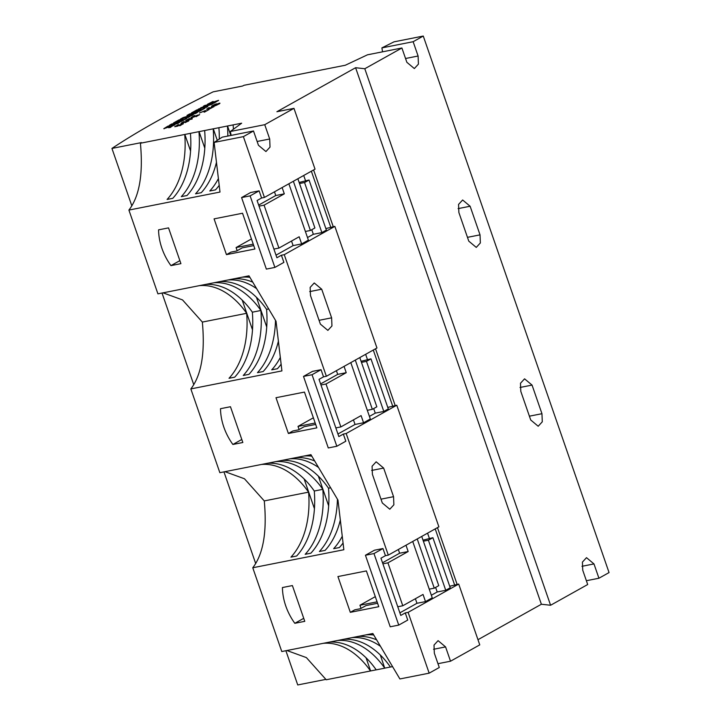 <?xml version="1.0" encoding="UTF-8"?>
<svg xmlns="http://www.w3.org/2000/svg" width="721" height="721" viewBox="0 0 721 721"><rect width="100%" height="100%" fill="white"/><g stroke="black" fill="none" stroke-linecap="round" stroke-linejoin="round"><path stroke-width="1.08" d="M172.418 239.111L174.356 244.698M234.352 417.955L236.281 423.542M296.277 596.799L298.215 602.386M192.192 118.983L189.578 119.497L192.336 117.956L187.045 120.001L189.407 118.478L185.694 120.56L192.192 118.983M177.645 125.851L176.068 126.139L178.502 124.58L174.725 126.689L177.528 126.175C179.871 124.661 181.485 123.994 182.359 124.165L179.844 125.787L183.359 123.661L177.708 126.04M219.95 103.238L216.39 104.356C218.544 102.157 207.08 108.159 213.443 105.861L214.831 105.257C211.992 108.069 226.214 100.264 216.39 104.356L216.814 103.896M211.568 106.293L213.443 105.861M214.588 105.879L214.831 105.257L214.2 105.843M209.054 109.547L205.07 111.584L205.476 110.529L199.456 112.972L204.557 110.989L204.061 112.134L204.638 112.025L209.054 109.547M186.64 121.317C188.758 120.641 188.28 121.083 185.198 122.624L188.992 120.551L181.98 122.949L184.089 121.516C180.34 123.48 180.007 123.949 183.062 122.912L186.64 121.317L188.091 121.38M180.962 123.399L183.062 122.912M193.886 116.775L192.309 117.054L194.751 115.495L190.975 117.604L193.778 117.09C196.121 115.576 197.725 114.909 198.599 115.081L196.085 116.703L199.6 114.576L193.958 116.964M204.926 108.258L199.942 110.493L198.086 110.863L201.024 109.222L194.994 111.476L198.374 109.583L196.923 109.871L191.435 112.945L199.366 111.367L204.926 108.258M189.812 116.712L184.396 117.784L192.02 115.504L193.336 114.765L190.038 114.63L195.454 113.558L197.518 112.404L189.587 113.972L186.964 115.441L189.984 115.549L183.116 117.595L180.367 119.127L189.812 116.712M186.982 118.298L181.998 120.524L180.142 120.894L183.08 119.253L177.051 121.507L180.43 119.623L178.979 119.911L173.491 122.976L181.413 121.407L186.982 118.298M179.583 122.435L171.652 124.003L169.462 125.229L177.393 123.661L179.583 122.435M213.092 101.445L207.423 104.284L216.039 101.463L212.47 103.418L214.065 103.103L218.571 100.345L209.865 103.193L213.092 101.445M171.508 126.049C173.256 125.508 172.373 126.103 168.84 127.815L174.942 124.742L166.236 127.59L169.462 125.842L167.93 126.139L163.802 128.671L172.409 125.86L170.318 127.518M382.563 51.822L381.896 47.892L393.99 41.845L423.263 36.05L413.142 41.71L418.099 56.013L418.423 64.133L414.341 68.558L406.86 62.303L401.903 47.992L367.485 54.805L345.287 65.251L244.049 85.285A587.633 92.486 160.9 0 0 242.589 86.015L213.137 91.846A488.946 76.958 160.9 0 0 111.944 148.427L131.835 205.855M385.447 555.684L382.968 548.537L374.433 550.222L365.439 555.251L390.214 626.792L398.749 625.098L407.744 620.069L405.265 612.913L400.768 615.428L380.949 558.198L385.447 555.684L388.295 555.125L346.179 433.51L343.34 434.078L338.843 436.593L319.024 379.363L323.522 376.849L326.37 376.281L284.254 254.666L281.406 255.234L276.909 257.748L257.091 200.519L261.588 198.005L264.436 197.437L243.383 136.639L214.11 142.425L219.995 192.056L128.906 210.081C139.432 196.445 143.272 174.158 140.415 143.236A587.633 92.486 160.9 0 1 141.406 142.596L111.944 148.427M140.415 143.236L241.661 123.201L230.323 131.501L264.742 124.688L269.699 139L270.014 147.111L265.932 151.545L258.451 145.281L253.495 130.979L243.383 136.639M264.436 197.437L315.032 169.156L293.97 108.348L264.742 124.688M293.97 108.348L276.891 111.728L355.597 67.72L364.799 68.738L550.592 605.261L587.687 584.524L582.739 570.212L582.415 562.101L586.497 557.666L593.978 563.921L598.935 578.233L609.056 572.573L423.263 36.05M401.903 47.992L364.799 68.738M207.738 106.69L202.511 107.726L212.803 103.86L204.881 105.428L203.367 106.266L208.522 105.248L198.302 109.105L207.738 106.69M208.54 109.123L208.441 108.835C207.017 109.042 207.297 108.61 209.279 107.537L206.603 109.204L210.217 108.646L214.047 106.528L207.576 108.772L208.018 109.231M399.876 612.85L416.963 603.288L415.386 598.718M350.316 612.327L337.933 576.557L366.394 570.924L378.777 606.694L350.316 612.327L354.813 609.813L360.509 608.686L366.124 605.541L377.597 603.27M227.521 125.959L230.819 135.467M219.22 185.333A82.41 53.85 -101.2 0 1 215.48 189.875L209.784 191.002A82.41 53.85 78.8 0 0 218.427 178.529M227.836 136.053A82.41 53.85 78.8 0 0 227.43 126.013M226.457 254.639L214.074 218.869L242.535 213.236L254.919 249.006L226.457 254.639L230.954 252.125L236.65 250.998L242.265 247.853L253.738 245.591M249.908 277.342A82.41 53.85 78.8 0 0 242.103 277.188M281.145 364.177A82.41 53.85 -101.2 0 1 277.414 368.719L271.718 369.837A82.41 53.85 78.8 0 0 280.361 357.373M288.391 433.483L275.999 397.713L304.46 392.08L316.852 427.85L288.391 433.483L292.888 430.969L298.575 429.842L304.199 426.697L315.663 424.426M311.832 456.177A82.41 53.85 78.8 0 0 304.028 456.032M343.079 543.012A82.41 53.85 -101.2 0 1 339.339 547.554L333.643 548.681A82.41 53.85 78.8 0 0 342.286 536.217M373.766 635.021A82.41 53.85 78.8 0 0 365.962 634.877M375.299 596.646L359.941 605.234L361.032 608.389M313.374 417.801L298.007 426.39L299.098 429.545M251.44 238.966L236.082 247.555L237.173 250.71M380.562 646.386A82.41 53.85 78.8 0 0 351.731 637.688M217.318 140.415L213.29 128.78M216.507 162.162A82.41 53.85 -101.2 0 1 201.249 192.687L195.553 193.814A82.41 53.85 78.8 0 0 213.191 128.834M256.703 288.697A82.41 53.85 78.8 0 0 227.872 280.009M278.441 341.006A82.41 53.85 -101.2 0 1 263.174 371.531L257.487 372.658A82.41 53.85 78.8 0 0 275.503 320.358M318.637 467.541A82.41 53.85 78.8 0 0 289.797 458.853M340.366 519.85A82.41 53.85 -101.2 0 1 325.108 550.375L319.412 551.502A82.41 53.85 78.8 0 0 337.428 499.202M309.724 454.906A82.41 53.85 -101.2 0 1 311.021 454.816M357.418 636.562A82.41 53.85 -101.2 0 1 376.668 639.869M295.493 457.727A82.41 53.85 -101.2 0 1 314.735 461.025M233.559 278.883A82.41 53.85 -101.2 0 1 252.81 282.181M218.887 127.707A82.41 53.85 -101.2 0 1 219.292 139.135M371.648 633.75A82.41 53.85 -101.2 0 1 372.946 633.66M294.817 623.304A49.83 36.897 60.8 0 1 282.425 587.543L292.393 585.569L304.776 621.34L294.817 623.304L303.73 618.321M382.905 563.831L387.925 562.84L402.787 605.766L397.767 606.758M323.522 376.849L321.043 369.693L312.499 371.378L303.505 376.407L328.28 447.948L336.824 446.254L345.819 441.225L343.34 434.078M320.971 384.996L326 383.996L340.862 426.922L335.833 427.913M261.588 198.005L259.109 190.849L250.575 192.543L241.58 197.572L266.355 269.104L274.89 267.419L283.885 262.39L281.406 255.234M259.046 206.152L264.066 205.161L278.928 248.078L273.908 249.069M128.906 210.081L157.917 293.853L248.997 275.828L276.035 321.269L281.92 370.9L190.84 388.916L219.851 472.688L310.931 454.672L337.969 500.113L343.854 549.735L252.765 567.76L281.776 651.532L372.856 633.507L399.894 678.948L429.166 673.162L408.113 612.354L405.265 612.913M220.5 408.699L230.459 406.725L242.842 442.496L232.883 444.469A49.83 36.897 60.8 0 1 220.5 408.699M158.566 229.855L168.534 227.881L180.917 263.652L170.949 265.625A49.83 36.897 60.8 0 1 158.566 229.855M416.963 603.288L425.507 601.602L432.249 597.826L412.727 541.462M449.715 586.254L458.709 584.064L408.113 612.354M445.74 590.283L450.237 587.768L432.897 537.695L428.4 540.209L445.74 590.283L437.205 591.977L435.619 587.408M431.356 595.249L437.205 591.977M382.536 562.768L399.623 553.214L398.343 549.51M388.295 555.125L438.891 526.835L396.775 405.22L346.179 433.51M372.406 474.355L372.081 466.235L376.164 461.81L383.644 468.064L393.558 496.679L393.873 504.799L389.791 509.224L382.31 502.97L372.406 474.355M252.765 567.76C263.291 554.125 267.13 531.846 264.274 500.915L308.588 492.146A82.41 53.85 78.8 0 0 261.335 464.477M267.022 463.36A82.41 53.85 -101.2 0 1 314.284 491.019A82.41 53.85 -101.2 0 1 296.646 556.008L290.951 557.135A82.41 53.85 78.8 0 0 308.588 492.146M314.284 491.019L322.819 489.334A82.41 53.85 78.8 0 0 275.566 461.665M281.262 460.539A82.41 53.85 -101.2 0 1 328.515 488.207A82.41 53.85 -101.2 0 1 310.877 553.187L305.181 554.314A82.41 53.85 78.8 0 0 322.819 489.334M328.515 488.207L330.696 487.775M376.191 669.836L326.207 679.759L306.38 657.597L286.895 650.522M264.274 500.915L244.446 478.753L224.961 471.678M190.84 388.916C201.366 375.28 205.206 353.002 202.349 322.071L182.521 299.909L163.036 292.834M392.621 666.619L390.44 667.051A82.41 53.85 -101.2 0 0 343.187 639.383M380.3 654.974L384.753 668.178A82.41 53.85 78.8 0 0 337.491 640.509M384.753 668.178L376.209 669.863A82.41 53.85 -101.2 0 0 328.956 642.195M370.522 670.99A82.41 53.85 78.8 0 0 323.26 643.321M429.166 673.162L439.287 667.502L434.33 653.19L434.015 645.079L438.098 640.654L445.578 646.908L450.526 661.211L479.762 644.871L458.709 584.064M325.856 228.566L334.85 226.376L284.254 254.666M326.37 376.281L376.957 347.991L334.85 226.376M387.781 407.41L396.775 405.22M219.328 281.695A82.41 53.85 -101.2 0 1 266.581 309.363A82.41 53.85 -101.2 0 1 248.943 374.343L243.256 375.47A82.41 53.85 78.8 0 0 260.894 310.49A82.41 53.85 78.8 0 0 213.632 282.821M204.656 130.519A82.41 53.85 -101.2 0 1 187.018 195.508L181.322 196.635A82.41 53.85 78.8 0 0 198.96 131.646M199.059 131.592L204.809 148.184M256.442 297.295L266.734 327.028M318.367 476.13L328.668 505.863M205.097 284.516A82.41 53.85 -101.2 0 1 252.35 312.184A82.41 53.85 -101.2 0 1 234.713 377.164L229.026 378.291A82.41 53.85 78.8 0 0 246.663 313.311A82.41 53.85 78.8 0 0 199.402 285.642M190.425 133.34A82.41 53.85 -101.2 0 1 172.788 198.32L167.092 199.447A82.41 53.85 78.8 0 0 184.729 134.466M370.621 670.936L366.07 657.795M314.437 508.684L304.136 478.951M252.503 329.839L242.211 300.107M190.569 150.995L184.828 134.412M162.027 293.032L193.769 384.699M223.952 471.876L255.694 563.543M285.886 650.721L297.737 684.95L325.955 679.362M450.526 661.211L437.971 663.699M390.421 667.015L384.852 668.115M550.592 605.261L541.381 604.243L477.969 639.698M530.719 419.983L520.805 391.368L520.481 383.257L524.564 378.831L532.053 385.086L541.958 413.701L542.282 421.812L538.199 426.246L530.719 419.983M468.785 241.147L458.88 212.533L458.556 204.413L462.639 199.987L470.119 206.242L480.033 234.857L480.348 242.968L476.266 247.402L468.785 241.147M598.935 578.233L586.371 580.72M355.597 67.72L541.381 604.243M377.101 601.837L359.941 605.234M405.986 545.229L408.167 551.529L387.925 562.84M402.787 605.766L423.029 594.446L425.507 601.602M417.225 538.947L434.267 588.165L438.765 585.65L421.722 536.433M457.114 584.38L437.467 527.628M435.214 528.89L454.735 585.254M365.439 555.251L373.974 553.566L382.968 548.537M398.749 625.098L373.974 553.566M399.623 553.214L408.167 551.529M429.247 589.156L434.267 588.165M423.38 541.201L428.4 540.209M423.011 540.137L432.897 537.695M429.383 538.389L427.571 533.161M337.942 434.006L355.038 424.453L353.452 419.883M247.79 276.062A82.41 53.85 -101.2 0 1 249.087 275.972M232.883 444.469L241.805 439.477M355.038 424.453L363.573 422.758L370.324 418.991L350.803 362.618M383.815 411.448L388.304 408.924L370.964 358.851L366.466 361.365L383.815 411.448L375.271 413.133L373.685 408.564M369.422 416.405L375.271 413.133M320.602 383.933L337.698 374.37L336.41 370.666M310.472 295.511L310.147 287.4L314.239 282.965L321.719 289.22L331.624 317.835L331.948 325.955L327.866 330.38L320.385 324.126L310.472 295.511M202.349 322.071L246.663 313.311M252.35 312.184L260.894 310.49M266.581 309.363L268.762 308.93M315.167 423.002L298.007 426.39M344.052 366.394L346.233 372.685L326 383.996M340.862 426.922L361.095 415.602L363.573 422.758M355.3 360.103L372.342 409.321L376.84 406.806L359.797 357.589M395.189 405.535L375.533 348.793M373.289 350.046L392.801 406.41M303.505 376.407L312.049 374.722L321.043 369.693M336.824 446.254L312.049 374.722M337.698 374.37L346.233 372.685M367.313 410.312L372.342 409.321M361.446 362.366L366.466 361.365M361.077 361.293L370.964 358.851M367.449 359.545L365.646 354.317M276.017 255.162L293.105 245.609L291.527 241.039M233.117 124.886A82.41 53.85 -101.2 0 1 233.406 129.275M170.949 265.625L179.871 260.632M293.105 245.609L301.648 243.914L308.39 240.147L288.869 183.774M321.881 232.604L326.379 230.089L309.039 180.016L304.541 182.53L321.881 232.604L313.347 234.289L311.76 229.72M307.497 237.56L313.347 234.289M258.677 205.088L275.764 195.535L274.485 191.822M253.495 130.979L222.248 137.161L214.11 142.425M231.153 135.395L230.323 131.501M381.896 47.892L413.142 41.71M253.242 244.158L236.082 247.555M282.127 187.55L284.308 193.841L264.066 205.161M278.928 248.078L299.17 236.767L301.648 243.914M293.366 181.259L310.409 230.477L314.906 227.962L297.863 178.745M333.255 226.691L313.608 169.949M311.355 171.201L330.876 227.575M241.58 197.572L250.115 195.878L259.109 190.849M274.89 267.419L250.115 195.878M275.764 195.535L284.308 193.841M305.389 231.468L310.409 230.477M299.521 183.522L304.541 182.53M299.152 182.458L309.039 180.016M305.524 180.71L303.712 175.482M202.511 107.726L206.684 107.276M204.881 105.428L211.749 104.446M204.548 106.032L204.998 105.78M208.522 105.248L200.771 107.717M199.483 108.871L200.889 108.078M166.236 127.59L174.797 125.003M164.082 128.762L168.056 126.499M209.865 103.193L218.418 100.616M213.939 103.13L216.039 101.463M207.702 104.374L211.677 102.103M171.652 124.003L178.52 123.03M170.643 124.994L171.778 124.363M185.45 118.604L185.919 118.893M181.998 120.524L185.576 118.956M180.142 120.894L182.125 120.885M178.826 121.155L181.89 119.866M177.051 121.507L178.952 121.516M174.671 122.741L179.096 120.263M184.396 117.784L188.749 117.307M190.038 114.63L192.75 115.099M189.587 113.972L196.463 112.999M187.685 115.468L189.713 114.333M189.984 115.549L183.116 117.595M181.548 118.893L183.242 117.947M203.403 108.565L203.872 108.853M199.942 110.493L203.52 108.916M198.086 110.863L200.068 110.854M196.77 111.124L199.834 109.835M194.994 111.476L196.896 111.485M192.615 112.71L197.04 110.232M198.59 115.018L199.42 114.864M187.983 121.038L188.74 120.867M181.368 123.435L182.007 123.021M204.449 110.881L205.476 110.764M204.458 112.061L204.557 110.989M211.217 107.366L213.11 106.996L209.063 108.574L211.217 107.366M208.585 109.114L209.081 108.682M213.101 106.951L213.849 106.816M206.828 109.331L207.567 108.754M219.013 104.004L218.914 103.77C216.372 105.293 215.327 105.645 215.768 104.815L219.076 104.04M215.606 104.933L212.677 106.194M218.968 103.716L219.698 103.554M211.983 106.311L212.578 105.924M215.921 104.401L216.516 104.248M213.515 105.834L213.461 105.672C209.874 106.861 217.381 103.076 215.543 104.752L216.03 104.716M215.264 105.744L215.768 104.815M182.35 124.102L183.179 123.949M393.558 496.679L380.994 499.166M383.644 468.064L371.63 470.443M445.578 646.908L433.555 649.288M541.958 413.701L529.403 416.179M532.053 385.086L520.03 387.465M593.978 563.921L581.964 566.3M331.624 317.835L319.07 320.322M321.719 289.22L309.697 291.599M480.033 234.857L467.469 237.344M470.119 206.242L458.105 208.621M269.699 139L257.136 141.478M418.099 56.013L405.544 58.5"/></g></svg>
